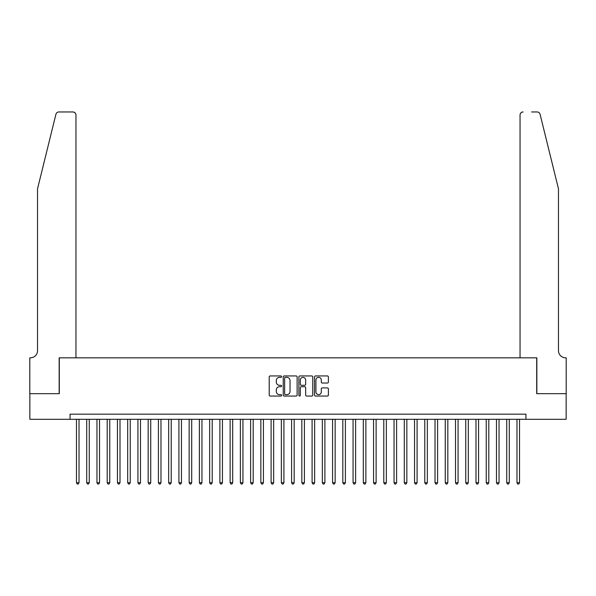 <?xml version="1.0" encoding="UTF-8"?>
<svg xmlns="http://www.w3.org/2000/svg" width="596" height="596" viewBox="0 0 596 596"><rect width="100%" height="100%" fill="white"/><g stroke="black" fill="none" stroke-linecap="round" stroke-linejoin="round"><path stroke-width="0.89" d="M281.61 376.65A0.7 0.7 0 0 0 280.902 375.942L270.219 375.942A1.006 1.006 0 0 0 269.213 376.948L269.213 395.051A1.006 1.006 0 0 0 270.219 396.057L280.902 396.057A0.7 0.7 0 0 0 281.61 395.349A0.7 0.7 0 0 0 280.902 394.649L279.524 394.649A3.218 3.218 0 0 1 276.306 391.43L276.306 389.918A3.218 3.218 0 0 1 279.524 386.707L280.902 386.707A0.7 0.7 0 0 0 281.61 385.999A0.7 0.7 0 0 0 280.902 385.299L279.524 385.299A3.218 3.218 0 0 1 276.306 382.081L276.306 380.568A3.218 3.218 0 0 1 279.524 377.35L280.902 377.35A0.7 0.7 0 0 0 281.61 376.65M327.39 383.034A1.006 1.006 0 0 0 328.396 382.029L328.396 376.948A1.006 1.006 0 0 0 327.39 375.942L315.522 375.942A1.006 1.006 0 0 0 314.517 376.948L314.517 395.051A1.006 1.006 0 0 0 315.522 396.057L327.39 396.057A1.006 1.006 0 0 0 328.396 395.051L328.396 388.912A1.006 1.006 0 0 0 327.39 387.914L322.309 387.914A1.006 1.006 0 0 0 321.304 388.912L321.304 391.959A2.689 2.689 0 0 1 318.614 394.649A2.689 2.689 0 0 1 315.925 391.959L315.925 380.039A2.689 2.689 0 0 1 318.614 377.35A2.689 2.689 0 0 1 321.304 380.039L321.304 382.029A1.006 1.006 0 0 0 322.309 383.034L327.39 383.034M70.06 419.293L29.852 419.293L29.852 393.68L59.302 393.68L59.302 357.831L536.698 357.831L536.698 393.68L566.148 393.68L566.148 419.293L525.94 419.293L525.94 414.175L70.06 414.175L70.06 419.293L525.94 419.293M297.121 376.948A1.006 1.006 0 0 0 296.115 375.942L284.247 375.942A1.006 1.006 0 0 0 283.242 376.948L283.242 395.051A1.006 1.006 0 0 0 284.247 396.057L296.115 396.057A1.006 1.006 0 0 0 297.121 395.051L297.121 376.948M299.885 375.942L311.753 375.942A1.006 1.006 0 0 1 312.758 376.948L312.758 395.051A1.006 1.006 0 0 1 311.753 396.057L306.672 396.057A1.006 1.006 0 0 1 305.666 395.051L305.666 387.713A1.006 1.006 0 0 0 304.66 386.707L301.293 386.707A1.006 1.006 0 0 0 300.287 387.713L300.287 395.349A0.7 0.7 0 0 1 299.587 396.057A0.7 0.7 0 0 1 298.879 395.349L298.879 376.948A1.006 1.006 0 0 1 299.885 375.942M285.357 377.35A0.7 0.7 0 0 0 284.65 378.058L284.65 393.941A0.7 0.7 0 0 0 285.357 394.649L286.81 394.649A3.218 3.218 0 0 0 290.029 391.43L290.029 380.568A3.218 3.218 0 0 0 286.81 377.35L285.357 377.35M305.666 380.092A2.689 2.689 0 0 0 302.977 377.402A2.689 2.689 0 0 0 300.287 380.092L300.287 384.293A1.006 1.006 0 0 0 301.293 385.299L304.66 385.299A1.006 1.006 0 0 0 305.666 384.293L305.666 380.092M76.467 419.293L76.467 482.708L79.022 482.708L79.022 419.293M79.022 482.708L78.255 484.041L77.234 484.041L76.467 482.708M55.912 114.298C56.694 112.614 56.694 112.614 55.912 114.298C56.694 112.614 56.694 112.614 55.912 114.298L37.533 188.79L37.533 350.657A7.174 7.174 0 0 1 30.366 357.831L29.8 357.831L29.8 393.68L59.153 393.68L59.153 357.831L75.953 357.831L75.953 115.035A3.077 3.077 0 0 0 72.876 111.959L58.892 111.959A3.077 3.077 0 0 0 55.912 114.298M64.375 111.959L72.876 111.959C74.731 112.16 75.759 113.18 75.953 115.035L75.953 357.831M37.533 350.657A7.174 7.174 0 0 1 30.366 357.831M552.835 165.949L540.088 114.298C539.305 112.614 539.305 112.614 540.088 114.298C539.305 112.614 539.305 112.614 540.088 114.298L558.467 188.79L558.467 350.657A7.174 7.174 0 0 0 565.634 357.831L566.2 357.831L566.2 393.68L536.847 393.68L536.847 357.831L520.047 357.831L520.047 115.035L520.047 357.831M531.625 111.959L537.108 111.959A3.077 3.077 0 0 1 540.088 114.298M523.124 111.959A3.077 3.077 0 0 0 520.047 115.035C520.241 113.18 521.269 112.16 523.124 111.959M558.467 350.657A7.174 7.174 0 0 0 565.634 357.831M86.711 419.293L86.711 482.708L89.266 482.708L89.266 419.293M89.266 482.708L88.499 484.041L87.478 484.041L86.711 482.708M96.954 419.293L96.954 482.708L99.517 482.708L99.517 419.293M99.517 482.708L98.742 484.041L97.722 484.041L96.954 482.708M107.198 419.293L107.198 482.708L109.761 482.708L109.761 419.293M109.761 482.708L108.986 484.041L107.965 484.041L107.198 482.708M117.442 419.293L117.442 482.708L120.005 482.708L120.005 419.293M120.005 482.708L119.237 484.041L118.209 484.041L117.442 482.708M127.686 419.293L127.686 482.708L130.248 482.708L130.248 419.293M130.248 482.708L129.481 484.041L128.453 484.041L127.686 482.708M137.929 419.293L137.929 482.708L140.492 482.708L140.492 419.293M140.492 482.708L139.725 484.041L138.697 484.041L137.929 482.708M148.173 419.293L148.173 482.708L150.736 482.708L150.736 419.293M150.736 482.708L149.969 484.041L148.94 484.041L148.173 482.708M158.417 419.293L158.417 482.708L160.98 482.708L160.98 419.293M160.98 482.708L160.212 484.041L159.184 484.041L158.417 482.708M168.661 419.293L168.661 482.708L171.223 482.708L171.223 419.293M171.223 482.708L170.456 484.041L169.435 484.041L168.661 482.708M178.912 419.293L178.912 482.708L181.467 482.708L181.467 419.293M181.467 482.708L180.7 484.041L179.679 484.041L178.912 482.708M189.155 419.293L189.155 482.708L191.711 482.708L191.711 419.293M191.711 482.708L190.944 484.041L189.923 484.041L189.155 482.708M199.399 419.293L199.399 482.708L201.955 482.708L201.955 419.293M201.955 482.708L201.187 484.041L200.167 484.041L199.399 482.708M209.643 419.293L209.643 482.708L212.206 482.708L212.206 419.293M212.206 482.708L211.431 484.041L210.41 484.041L209.643 482.708M219.887 419.293L219.887 482.708L222.45 482.708L222.45 419.293M222.45 482.708L221.682 484.041L220.654 484.041L219.887 482.708M230.13 419.293L230.13 482.708L232.693 482.708L232.693 419.293M232.693 482.708L231.926 484.041L230.898 484.041L230.13 482.708M240.374 419.293L240.374 482.708L242.937 482.708L242.937 419.293M242.937 482.708L242.17 484.041L241.142 484.041L240.374 482.708M250.618 419.293L250.618 482.708L253.181 482.708L253.181 419.293M253.181 482.708L252.413 484.041L251.385 484.041L250.618 482.708M260.862 419.293L260.862 482.708L263.425 482.708L263.425 419.293M263.425 482.708L262.657 484.041L261.629 484.041L260.862 482.708M271.106 419.293L271.106 482.708L273.668 482.708L273.668 419.293M273.668 482.708L272.901 484.041L271.88 484.041L271.106 482.708M281.349 419.293L281.349 482.708L283.912 482.708L283.912 419.293M283.912 482.708L283.145 484.041L282.124 484.041L281.349 482.708M291.6 419.293L291.6 482.708L294.156 482.708L294.156 419.293M294.156 482.708L293.388 484.041L292.368 484.041L291.6 482.708M301.844 419.293L301.844 482.708L304.4 482.708L304.4 419.293M304.4 482.708L303.632 484.041L302.612 484.041L301.844 482.708M312.088 419.293L312.088 482.708L314.651 482.708L314.651 419.293M314.651 482.708L313.876 484.041L312.855 484.041L312.088 482.708M322.332 419.293L322.332 482.708L324.894 482.708L324.894 419.293M324.894 482.708L324.12 484.041L323.099 484.041L322.332 482.708M332.575 419.293L332.575 482.708L335.138 482.708L335.138 419.293M335.138 482.708L334.371 484.041L333.343 484.041L332.575 482.708M342.819 419.293L342.819 482.708L345.382 482.708L345.382 419.293M345.382 482.708L344.615 484.041L343.587 484.041L342.819 482.708M353.063 419.293L353.063 482.708L355.626 482.708L355.626 419.293M355.626 482.708L354.858 484.041L353.83 484.041L353.063 482.708M363.307 419.293L363.307 482.708L365.87 482.708L365.87 419.293M365.87 482.708L365.102 484.041L364.074 484.041L363.307 482.708M373.55 419.293L373.55 482.708L376.113 482.708L376.113 419.293M376.113 482.708L375.346 484.041L374.318 484.041L373.55 482.708M383.794 419.293L383.794 482.708L386.357 482.708L386.357 419.293M386.357 482.708L385.59 484.041L384.569 484.041L383.794 482.708M394.045 419.293L394.045 482.708L396.601 482.708L396.601 419.293M396.601 482.708L395.833 484.041L394.813 484.041L394.045 482.708M404.289 419.293L404.289 482.708L406.845 482.708L406.845 419.293M406.845 482.708L406.077 484.041L405.057 484.041L404.289 482.708M414.533 419.293L414.533 482.708L417.088 482.708L417.088 419.293M417.088 482.708L416.321 484.041L415.3 484.041L414.533 482.708M424.777 419.293L424.777 482.708L427.339 482.708L427.339 419.293M427.339 482.708L426.565 484.041L425.544 484.041L424.777 482.708M435.02 419.293L435.02 482.708L437.583 482.708L437.583 419.293M437.583 482.708L436.816 484.041L435.788 484.041L435.02 482.708M445.264 419.293L445.264 482.708L447.827 482.708L447.827 419.293M447.827 482.708L447.06 484.041L446.032 484.041L445.264 482.708M455.508 419.293L455.508 482.708L458.071 482.708L458.071 419.293M458.071 482.708L457.303 484.041L456.275 484.041L455.508 482.708M465.752 419.293L465.752 482.708L468.314 482.708L468.314 419.293M468.314 482.708L467.547 484.041L466.519 484.041L465.752 482.708M475.995 419.293L475.995 482.708L478.558 482.708L478.558 419.293M478.558 482.708L477.791 484.041L476.763 484.041L475.995 482.708M486.239 419.293L486.239 482.708L488.802 482.708L488.802 419.293M488.802 482.708L488.035 484.041L487.014 484.041L486.239 482.708M496.483 419.293L496.483 482.708L499.046 482.708L499.046 419.293M499.046 482.708L498.278 484.041L497.258 484.041L496.483 482.708M506.734 419.293L506.734 482.708L509.289 482.708L509.289 419.293M509.289 482.708L508.522 484.041L507.501 484.041L506.734 482.708M516.978 419.293L516.978 482.708L519.533 482.708L519.533 419.293M519.533 482.708L518.766 484.041L517.745 484.041L516.978 482.708"/></g></svg>

